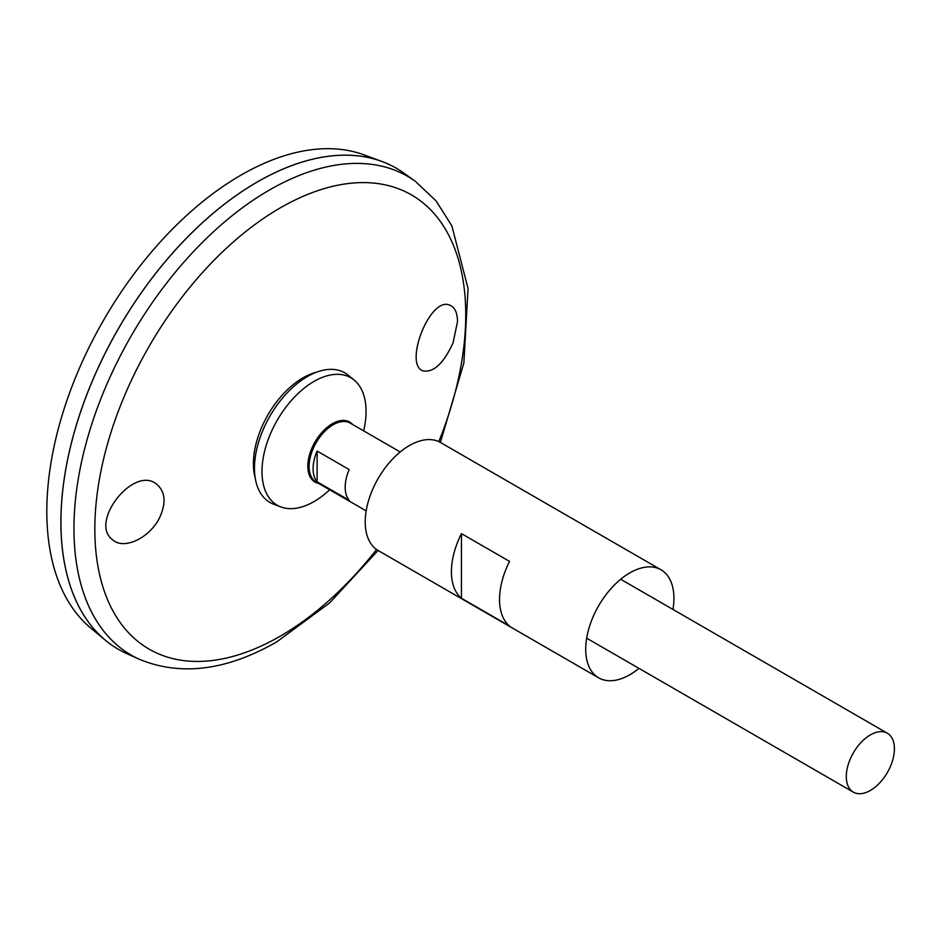 <?xml version="1.0" encoding="UTF-8"?>
<svg xmlns="http://www.w3.org/2000/svg" width="941" height="941" viewBox="0 0 941 941"><rect width="100%" height="100%" fill="white"/><g stroke="black" fill="none" stroke-linecap="round" stroke-linejoin="round"><path stroke-width="1.41" d="M638.951 668.357A62.365 36.005 -60 0 1 629.823 674.732A62.365 36.005 -60 0 1 598.641 677.826A62.365 36.005 -60 0 1 598.641 605.804A62.365 36.005 -60 0 1 661.005 569.799A62.365 36.005 -60 0 1 672.968 609.439M598.641 677.826L378.141 550.52A62.365 36.005 -60 0 1 378.141 478.51A62.365 36.005 -60 0 1 440.506 442.505L661.005 569.799M509.551 626.047L461.443 598.264A62.365 36.005 -60 0 1 461.443 533.629L509.551 561.401A62.365 36.005 120 0 0 509.551 626.047M461.443 598.264L461.443 533.629M453.044 342.865C443.658 363.32 433.719 372.671 423.203 370.907C403.089 364.99 430.366 294.851 450.245 305.402C454.974 307.566 457.397 312.965 457.526 321.599L453.044 342.865M160.099 516.585C166.11 502.753 165.204 492.155 157.37 484.815C134.622 463.595 88.207 522.843 112.814 539.922C124.294 550.403 150.76 537.37 160.099 516.585M415.393 181.366A276.419 159.594 -60 0 0 131.199 335.937A276.419 159.594 -60 0 0 139.433 659.335L126.753 653.619A277.807 160.393 -60 0 1 118.472 328.597A277.807 160.393 -60 0 1 404.101 173.25L415.393 181.366L436.059 200.892L451.856 225.852L468.053 288.546L463.866 363.003L440.412 442.446M60.942 522.184A277.748 160.358 -60 0 1 257.364 181.966M118.46 649.372A277.807 160.393 -60 0 1 105.321 640.198A277.807 160.393 -60 0 1 118.437 328.574A277.807 160.393 -60 0 1 381.752 161.393A277.807 160.393 -60 0 1 396.267 168.192M105.321 640.198L90.712 628.012A274.549 158.511 -60 0 1 103.675 320.046A274.549 158.511 -60 0 1 363.896 154.83L381.752 161.393M329.644 489.791A73.586 42.486 -60 0 1 314.023 501.577A73.586 42.486 -60 0 1 280.865 506.94L273.678 504.223A74.845 43.215 -60 0 1 269.973 416.051A74.845 43.215 -60 0 1 348.182 375.177L354.122 380.046A73.586 42.486 -60 0 1 363.661 430.86M280.865 506.94A73.586 42.486 -60 0 1 277.23 420.251A73.586 42.486 -60 0 1 354.122 380.046M870.354 790.464A34.017 19.643 -60 0 1 853.346 792.146A34.017 19.643 -60 0 1 853.346 752.871A34.017 19.643 -60 0 1 887.363 733.227A34.017 19.643 -60 0 1 892.586 760.481A34.017 19.643 -60 0 1 870.354 790.464M317.117 451.068L349.193 469.583A34.017 19.643 120 0 0 349.193 500.294L317.117 481.78A34.017 19.643 -60 0 1 317.117 451.068L317.117 481.78M376.541 549.497A262.268 151.419 -60 0 1 280.289 636.163A262.268 151.419 -60 0 1 97.899 488.579A262.268 151.419 -60 0 1 346.276 183.789A262.268 151.419 -60 0 1 438.812 441.623M255.258 478.251A70.175 40.522 -60 0 1 267.938 414.875A70.175 40.522 -60 0 1 316.47 372.213M318.611 483.415A34.652 20.008 -60 0 1 314.988 442.047A34.652 20.008 -60 0 1 352.628 424.497M366.178 510.881L316.141 481.992A34.017 19.643 -60 0 1 316.141 442.717A34.017 19.643 -60 0 1 350.158 423.074L400.196 451.962M139.433 659.335C181.06 676.391 226.899 670.533 276.936 641.75L329.715 602.852L378.047 550.473M887.363 733.227L620.695 579.268M853.346 792.146L586.678 638.186"/></g></svg>
